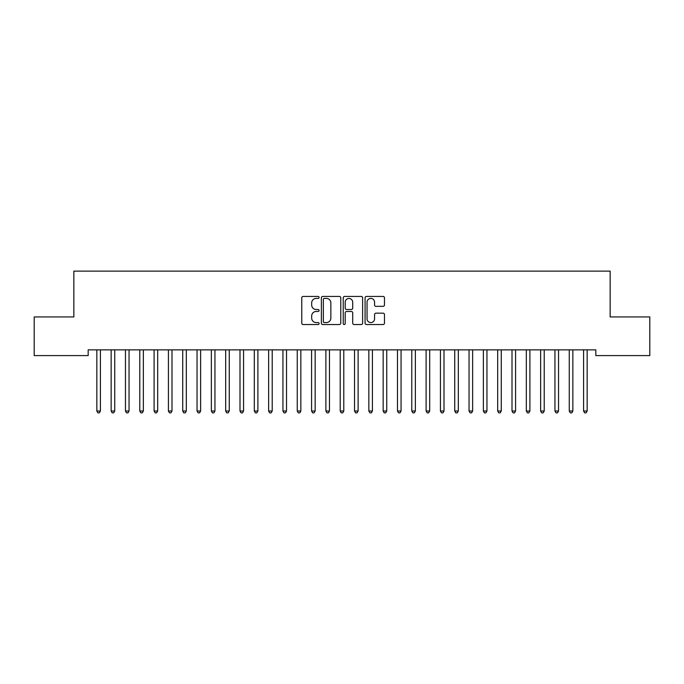 <?xml version="1.0" encoding="UTF-8"?>
<svg xmlns="http://www.w3.org/2000/svg" width="684" height="684" viewBox="0 0 684 684"><rect width="100%" height="100%" fill="white"/><g stroke="black" fill="none" stroke-linecap="round" stroke-linejoin="round"><path stroke-width="1.03" d="M319.095 297.42A0.983 0.983 0 0 0 318.111 296.437L303.183 296.437A1.402 1.402 0 0 0 301.772 297.839L301.772 323.139A1.402 1.402 0 0 0 303.183 324.541L318.111 324.541A0.983 0.983 0 0 0 319.095 323.558A0.983 0.983 0 0 0 318.111 322.574L316.179 322.574A4.497 4.497 0 0 1 311.682 318.077L311.682 315.974A4.497 4.497 0 0 1 316.179 311.476L318.111 311.476A0.983 0.983 0 0 0 319.095 310.493A0.983 0.983 0 0 0 318.111 309.51L316.179 309.51A4.497 4.497 0 0 1 311.682 305.013L311.682 302.901A4.497 4.497 0 0 1 316.179 298.404L318.111 298.404A0.983 0.983 0 0 0 319.095 297.42M383.066 306.346A1.402 1.402 0 0 0 384.476 304.936L384.476 297.839A1.402 1.402 0 0 0 383.066 296.437L366.487 296.437A1.402 1.402 0 0 0 365.085 297.839L365.085 323.139A1.402 1.402 0 0 0 366.487 324.541L383.066 324.541A1.402 1.402 0 0 0 384.476 323.139L384.476 314.563A1.402 1.402 0 0 0 383.066 313.161L375.969 313.161A1.402 1.402 0 0 0 374.567 314.563L374.567 318.812A3.762 3.762 0 0 1 370.805 322.574A3.762 3.762 0 0 1 367.051 318.812L367.051 302.166A3.762 3.762 0 0 1 370.805 298.404A3.762 3.762 0 0 1 374.567 302.166L374.567 304.936A1.402 1.402 0 0 0 375.969 306.346L383.066 306.346M595.824 349.857L88.176 349.857L88.176 355.586L34.2 355.586L34.2 316.931L73.855 316.931L73.855 271.12L610.145 271.12L610.145 316.931L649.8 316.931L649.8 355.586L595.824 355.586L595.824 349.857M340.769 297.839A1.402 1.402 0 0 0 339.367 296.437L322.78 296.437A1.402 1.402 0 0 0 321.377 297.839L321.377 323.139A1.402 1.402 0 0 0 322.78 324.541L339.367 324.541A1.402 1.402 0 0 0 340.769 323.139L340.769 297.839M344.633 296.437L361.22 296.437A1.402 1.402 0 0 1 362.623 297.839L362.623 323.139A1.402 1.402 0 0 1 361.22 324.541L354.124 324.541A1.402 1.402 0 0 1 352.713 323.139L352.713 312.879A1.402 1.402 0 0 0 351.311 311.476L346.6 311.476A1.402 1.402 0 0 0 345.198 312.879L345.198 323.558A0.983 0.983 0 0 1 344.214 324.541A0.983 0.983 0 0 1 343.231 323.558L343.231 297.839A1.402 1.402 0 0 1 344.633 296.437M324.327 298.404A0.983 0.983 0 0 0 323.344 299.387L323.344 321.591A0.983 0.983 0 0 0 324.327 322.574L326.371 322.574A4.497 4.497 0 0 0 330.859 318.077L330.859 302.901A4.497 4.497 0 0 0 326.371 298.404L324.327 298.404M352.713 302.234A3.762 3.762 0 0 0 348.96 298.472A3.762 3.762 0 0 0 345.198 302.234L345.198 308.099A1.402 1.402 0 0 0 346.6 309.51L351.311 309.51A1.402 1.402 0 0 0 352.713 308.099L352.713 302.234M96.649 349.857L96.726 350.071A1.428 1.428 -179.6 0 1 96.837 350.601L96.837 411.016L100.411 411.016L100.411 350.601A1.428 1.428 -179.6 0 1 100.514 350.071L100.599 349.857M100.411 411.016L99.342 412.879L97.906 412.879L96.837 411.016M110.962 349.857L111.047 350.071A1.428 1.428 -179.6 0 1 111.15 350.601L111.15 411.016L114.732 411.016L114.732 350.601A1.428 1.428 -179.6 0 1 114.835 350.071L114.921 349.857M114.732 411.016L113.655 412.879L112.227 412.879L111.15 411.016M125.275 349.857L125.36 350.071A1.428 1.428 -179.6 0 1 125.463 350.601L125.463 411.016L129.045 411.016L129.045 350.601A1.428 1.428 -179.6 0 1 129.148 350.071L129.233 349.857M129.045 411.016L127.968 412.879L126.54 412.879L125.463 411.016M139.596 349.857L139.681 350.071A1.428 1.428 -179.6 0 1 139.784 350.601L139.784 411.016L143.358 411.016L143.358 350.601A1.428 1.428 -179.6 0 1 143.469 350.071L143.546 349.857M143.358 411.016L142.289 412.879L140.853 412.879L139.784 411.016M153.909 349.857L153.994 350.071A1.428 1.428 -179.6 0 1 154.097 350.601L154.097 411.016L157.679 411.016L157.679 350.601A1.428 1.428 -179.6 0 1 157.782 350.071L157.867 349.857M157.679 411.016L156.602 412.879L155.174 412.879L154.097 411.016M168.23 349.857L168.315 350.071A1.428 1.428 -179.6 0 1 168.418 350.601L168.418 411.016L171.992 411.016L171.992 350.601A1.428 1.428 -179.6 0 1 172.094 350.071L172.18 349.857M171.992 411.016L170.923 412.879L169.487 412.879L168.418 411.016M182.542 349.857L182.628 350.071A1.428 1.428 -179.6 0 1 182.731 350.601L182.731 411.016L186.313 411.016L186.313 350.601A1.428 1.428 -179.6 0 1 186.416 350.071L186.501 349.857M186.313 411.016L185.236 412.879L183.808 412.879L182.731 411.016M196.864 349.857L196.941 350.071A1.428 1.428 -179.6 0 1 197.052 350.601L197.052 411.016L200.626 411.016L200.626 350.601A1.428 1.428 -179.6 0 1 200.728 350.071L200.814 349.857M200.626 411.016L199.557 412.879L198.121 412.879L197.052 411.016M211.176 349.857L211.262 350.071A1.428 1.428 -179.6 0 1 211.365 350.601L211.365 411.016L214.947 411.016L214.947 350.601A1.428 1.428 -179.6 0 1 215.05 350.071L215.135 349.857M214.947 411.016L213.87 412.879L212.442 412.879L211.365 411.016M225.489 349.857L225.575 350.071A1.428 1.428 -179.6 0 1 225.677 350.601L225.677 411.016L229.26 411.016L229.26 350.601A1.428 1.428 -179.6 0 1 229.362 350.071L229.448 349.857M229.26 411.016L228.182 412.879L226.755 412.879L225.677 411.016M239.81 349.857L239.896 350.071A1.428 1.428 -179.6 0 1 239.998 350.601L239.998 411.016L243.572 411.016L243.572 350.601A1.428 1.428 -179.6 0 1 243.675 350.071L243.761 349.857M243.572 411.016L242.504 412.879L241.067 412.879L239.998 411.016M254.123 349.857L254.209 350.071A1.428 1.428 -179.6 0 1 254.311 350.601L254.311 411.016L257.894 411.016L257.894 350.601A1.428 1.428 -179.6 0 1 257.996 350.071L258.082 349.857M257.894 411.016L256.816 412.879L255.388 412.879L254.311 411.016M268.444 349.857L268.521 350.071A1.428 1.428 -179.6 0 1 268.632 350.601L268.632 411.016L272.206 411.016L272.206 350.601A1.428 1.428 -179.6 0 1 272.309 350.071L272.394 349.857M272.206 411.016L271.138 412.879L269.701 412.879L268.632 411.016M282.757 349.857L282.843 350.071A1.428 1.428 -179.6 0 1 282.945 350.601L282.945 411.016L286.528 411.016L286.528 350.601A1.428 1.428 -179.6 0 1 286.63 350.071L286.716 349.857M286.528 411.016L285.45 412.879L284.022 412.879L282.945 411.016M297.07 349.857L297.155 350.071A1.428 1.428 -179.6 0 1 297.258 350.601L297.258 411.016L300.84 411.016L300.84 350.601A1.428 1.428 -179.6 0 1 300.943 350.071L301.028 349.857M300.84 411.016L299.763 412.879L298.335 412.879L297.258 411.016M311.391 349.857L311.476 350.071A1.428 1.428 -179.6 0 1 311.579 350.601L311.579 411.016L315.153 411.016L315.153 350.601A1.428 1.428 -179.6 0 1 315.264 350.071L315.341 349.857M315.153 411.016L314.084 412.879L312.648 412.879L311.579 411.016M325.704 349.857L325.789 350.071A1.428 1.428 -179.6 0 1 325.892 350.601L325.892 411.016L329.474 411.016L329.474 350.601A1.428 1.428 -179.6 0 1 329.577 350.071L329.662 349.857M329.474 411.016L328.397 412.879L326.969 412.879L325.892 411.016M340.025 349.857L340.11 350.071A1.428 1.428 -179.6 0 1 340.213 350.601L340.213 411.016L343.787 411.016L343.787 350.601A1.428 1.428 -179.6 0 1 343.89 350.071L343.975 349.857M343.787 411.016L342.718 412.879L341.282 412.879L340.213 411.016M354.338 349.857L354.423 350.071A1.428 1.428 -179.6 0 1 354.526 350.601L354.526 411.016L358.108 411.016L358.108 350.601A1.428 1.428 -179.6 0 1 358.211 350.071L358.296 349.857M358.108 411.016L357.031 412.879L355.603 412.879L354.526 411.016M368.659 349.857L368.736 350.071A1.428 1.428 -179.6 0 1 368.847 350.601L368.847 411.016L372.421 411.016L372.421 350.601A1.428 1.428 -179.6 0 1 372.523 350.071L372.609 349.857M372.421 411.016L371.352 412.879L369.916 412.879L368.847 411.016M382.972 349.857L383.057 350.071A1.428 1.428 -179.6 0 1 383.16 350.601L383.16 411.016L386.742 411.016L386.742 350.601A1.428 1.428 -179.6 0 1 386.845 350.071L386.93 349.857M386.742 411.016L385.665 412.879L384.237 412.879L383.16 411.016M397.284 349.857L397.37 350.071A1.428 1.428 -179.6 0 1 397.472 350.601L397.472 411.016L401.055 411.016L401.055 350.601A1.428 1.428 -179.6 0 1 401.157 350.071L401.243 349.857M401.055 411.016L399.978 412.879L398.55 412.879L397.472 411.016M411.606 349.857L411.691 350.071A1.428 1.428 -179.6 0 1 411.794 350.601L411.794 411.016L415.368 411.016L415.368 350.601A1.428 1.428 -179.6 0 1 415.479 350.071L415.556 349.857M415.368 411.016L414.299 412.879L412.862 412.879L411.794 411.016M425.918 349.857L426.004 350.071A1.428 1.428 -179.6 0 1 426.106 350.601L426.106 411.016L429.689 411.016L429.689 350.601A1.428 1.428 -179.6 0 1 429.791 350.071L429.877 349.857M429.689 411.016L428.611 412.879L427.184 412.879L426.106 411.016M440.239 349.857L440.325 350.071A1.428 1.428 -179.6 0 1 440.428 350.601L440.428 411.016L444.001 411.016L444.001 350.601A1.428 1.428 -179.6 0 1 444.104 350.071L444.19 349.857M444.001 411.016L442.933 412.879L441.496 412.879L440.428 411.016M454.552 349.857L454.638 350.071A1.428 1.428 -179.6 0 1 454.74 350.601L454.74 411.016L458.323 411.016L458.323 350.601A1.428 1.428 -179.6 0 1 458.425 350.071L458.511 349.857M458.323 411.016L457.245 412.879L455.818 412.879L454.74 411.016M468.865 349.857L468.95 350.071A1.428 1.428 -179.6 0 1 469.053 350.601L469.053 411.016L472.635 411.016L472.635 350.601A1.428 1.428 -179.6 0 1 472.738 350.071L472.824 349.857M472.635 411.016L471.558 412.879L470.13 412.879L469.053 411.016M483.186 349.857L483.272 350.071A1.428 1.428 -179.6 0 1 483.374 350.601L483.374 411.016L486.948 411.016L486.948 350.601A1.428 1.428 -179.6 0 1 487.059 350.071L487.136 349.857M486.948 411.016L485.879 412.879L484.443 412.879L483.374 411.016M497.499 349.857L497.584 350.071A1.428 1.428 -179.6 0 1 497.687 350.601L497.687 411.016L501.269 411.016L501.269 350.601A1.428 1.428 -179.6 0 1 501.372 350.071L501.457 349.857M501.269 411.016L500.192 412.879L498.764 412.879L497.687 411.016M511.82 349.857L511.906 350.071A1.428 1.428 -179.6 0 1 512.008 350.601L512.008 411.016L515.582 411.016L515.582 350.601A1.428 1.428 -179.6 0 1 515.685 350.071L515.77 349.857M515.582 411.016L514.513 412.879L513.077 412.879L512.008 411.016M526.133 349.857L526.218 350.071A1.428 1.428 -179.6 0 1 526.321 350.601L526.321 411.016L529.903 411.016L529.903 350.601A1.428 1.428 -179.6 0 1 530.006 350.071L530.091 349.857M529.903 411.016L528.826 412.879L527.398 412.879L526.321 411.016M540.454 349.857L540.531 350.071A1.428 1.428 -179.6 0 1 540.642 350.601L540.642 411.016L544.216 411.016L544.216 350.601A1.428 1.428 -179.6 0 1 544.319 350.071L544.404 349.857M544.216 411.016L543.147 412.879L541.711 412.879L540.642 411.016M554.767 349.857L554.852 350.071A1.428 1.428 -179.6 0 1 554.955 350.601L554.955 411.016L558.537 411.016L558.537 350.601A1.428 1.428 -179.6 0 1 558.64 350.071L558.725 349.857M558.537 411.016L557.46 412.879L556.032 412.879L554.955 411.016M569.079 349.857L569.165 350.071A1.428 1.428 -179.6 0 1 569.268 350.601L569.268 411.016L572.85 411.016L572.85 350.601A1.428 1.428 -179.6 0 1 572.953 350.071L573.038 349.857M572.85 411.016L571.773 412.879L570.345 412.879L569.268 411.016M583.401 349.857L583.486 350.071A1.428 1.428 -179.6 0 1 583.589 350.601L583.589 411.016L587.163 411.016L587.163 350.601A1.428 1.428 -179.6 0 1 587.274 350.071L587.351 349.857M587.163 411.016L586.094 412.879L584.658 412.879L583.589 411.016"/></g></svg>
